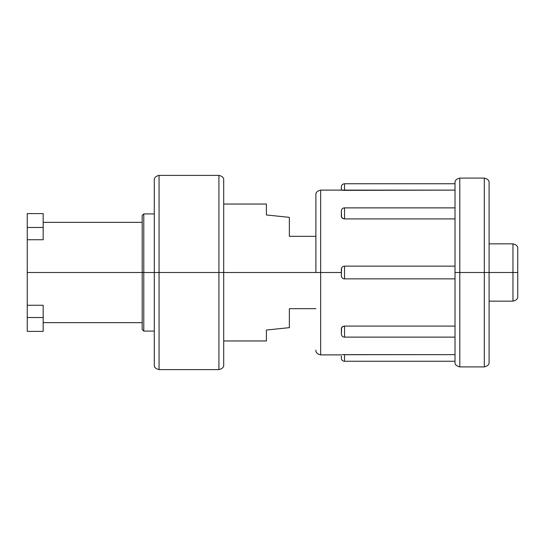 <?xml version="1.0" encoding="UTF-8"?>
<svg xmlns="http://www.w3.org/2000/svg" width="545" height="545" viewBox="0 0 545 545"><rect width="100%" height="100%" fill="white"/><g stroke="black" fill="none" stroke-linecap="round" stroke-linejoin="round"><path stroke-width="0.82" d="M142.191 272.5L142.191 329.493L142.191 272.5L27.25 272.5L27.25 305.261L43.171 305.261L27.25 305.261L27.25 331.401L27.25 317.531L43.171 317.531L43.171 305.261L43.171 317.531L27.25 317.531L27.25 272.5L143.785 272.5L142.191 272.5L142.191 215.507L142.191 272.5M154.29 331.088L143.785 331.088L143.785 272.5L143.785 331.088L142.191 329.493M154.29 272.5L154.29 364.837L154.29 272.5L143.785 272.5L159.065 272.5L154.29 272.5L154.29 180.163L154.29 272.5M223.702 364.837L223.702 272.5L320.658 272.5L320.658 190.116L320.658 272.5L341.354 272.5L320.658 272.5L320.658 354.884L320.658 272.5L218.927 272.5L218.927 175.388L218.927 272.5L159.065 272.5L218.927 272.5L218.927 369.612C222.333 368.781 223.927 367.187 223.702 364.837L223.702 272.5L218.927 272.5L218.927 369.612L159.065 369.612L159.065 272.5L159.065 369.612C155.666 368.781 154.072 367.187 154.29 364.837M341.354 269.319L341.354 269.319A3.181 3.181 0 0 1 344.535 266.13L455.02 266.13L344.535 266.13L344.535 278.87L344.535 266.13A3.181 3.181 0 0 0 341.354 269.319L341.354 275.681A3.181 3.181 0 0 0 344.535 278.87A3.181 3.181 0 0 1 341.354 275.681L341.592 268.099M341.354 328.458L341.354 333.942A3.181 3.181 0 0 0 344.535 337.123A3.181 3.181 0 0 1 341.354 333.942L341.592 327.559L343.316 326.264L344.535 326.08L455.02 326.08L344.535 326.08L344.535 337.123L344.535 326.08L342.28 326.789L341.354 328.458L341.354 333.683M344.535 218.92L344.535 207.877A3.181 3.181 0 0 0 341.354 211.058L341.354 216.542L342.287 218.211L344.535 218.92L343.316 218.736L341.592 217.441L341.354 211.058A3.181 3.181 0 0 1 344.535 207.877L455.02 207.877L344.535 207.877L344.535 218.92L455.02 218.92L344.535 218.92M344.522 190.362L343.432 190.348M343.316 190.341L341.354 190.178L341.354 186.928L341.354 190.116L344.535 190.116L344.535 183.747L344.535 190.116L455.02 190.116L344.535 190.362M341.354 356.062L341.354 358.072A3.181 3.181 0 0 0 344.535 361.253L344.535 354.638L455.02 354.638L342.28 354.706L344.535 354.638L344.535 361.253A3.181 3.181 0 0 1 341.354 358.072L341.354 357.82M344.535 278.87L455.02 278.87L344.535 278.87M489.09 301.153L512.974 301.153C516.381 300.322 517.968 298.735 517.75 296.378L517.75 272.5L512.974 272.5L512.974 301.153L512.974 272.5L484.314 272.5L484.314 366.908L484.314 272.5L455.02 272.5L455.02 362.132L455.02 272.5L459.796 272.5L459.796 366.908L459.796 272.5L484.314 272.5L484.314 178.092L484.314 272.5L489.09 272.5L489.09 362.132L489.09 272.5L512.974 272.5L512.974 243.847L512.974 272.5L517.75 272.5L517.75 249.079M315.882 272.5L315.882 194.892L315.882 272.5M289.361 308.674L315.882 308.674L289.361 308.674L289.361 327.647L289.361 308.674M266.396 330.038L289.361 327.647L266.396 330.038L266.396 340.959L266.396 330.038M341.592 276.901L341.354 275.681M489.09 182.868L489.09 272.5L489.09 182.868C489.308 180.518 487.721 178.923 484.314 178.092L459.796 178.092L459.796 272.5L459.796 178.092C456.39 178.923 454.803 180.518 455.02 182.868L455.02 272.5L455.02 182.868M266.396 214.962L266.396 204.041L266.396 214.962L289.361 217.353L266.396 214.962M289.361 236.326L289.361 217.353L289.361 236.326L315.882 236.326L289.361 236.326M223.702 272.5L223.702 180.163L223.702 272.5M154.29 180.163C154.072 177.813 155.666 176.219 159.065 175.388L159.065 272.5L159.065 175.388L218.927 175.388C222.333 176.219 223.927 177.813 223.702 180.163M142.191 215.507L143.785 213.912L143.785 272.5L143.785 213.912L154.29 213.912M27.25 239.739L27.25 272.5L27.25 239.739L43.171 239.739L27.25 239.739L27.25 227.469L43.171 227.469L43.171 213.599L27.25 213.599L27.25 239.739M517.75 296.378L517.75 248.622C517.968 246.265 516.381 244.678 512.974 243.847L489.09 243.847M341.354 211.317L341.354 216.542M27.25 213.599L27.25 227.469L43.171 227.469L43.171 213.599M43.171 239.739L43.171 227.469L43.171 239.739M43.171 331.401L43.171 317.531L43.171 331.401L27.25 331.401M455.02 183.747L344.535 183.747C342.601 183.938 341.538 184.993 341.354 186.928M455.02 362.132C454.803 364.482 456.39 366.077 459.796 366.908L484.314 366.908C487.721 366.077 489.308 364.482 489.09 362.132M341.354 354.884L320.658 354.884C317.251 354.052 315.657 352.465 315.882 350.108M43.171 322.647L142.191 322.647M266.396 340.959L223.702 340.959M315.882 194.892C315.657 192.535 317.251 190.948 320.658 190.116L341.354 190.116M223.702 204.041L266.396 204.041M43.171 222.353L142.191 222.353M455.02 361.253L344.535 361.253M455.02 337.123L344.535 337.123"/></g></svg>
